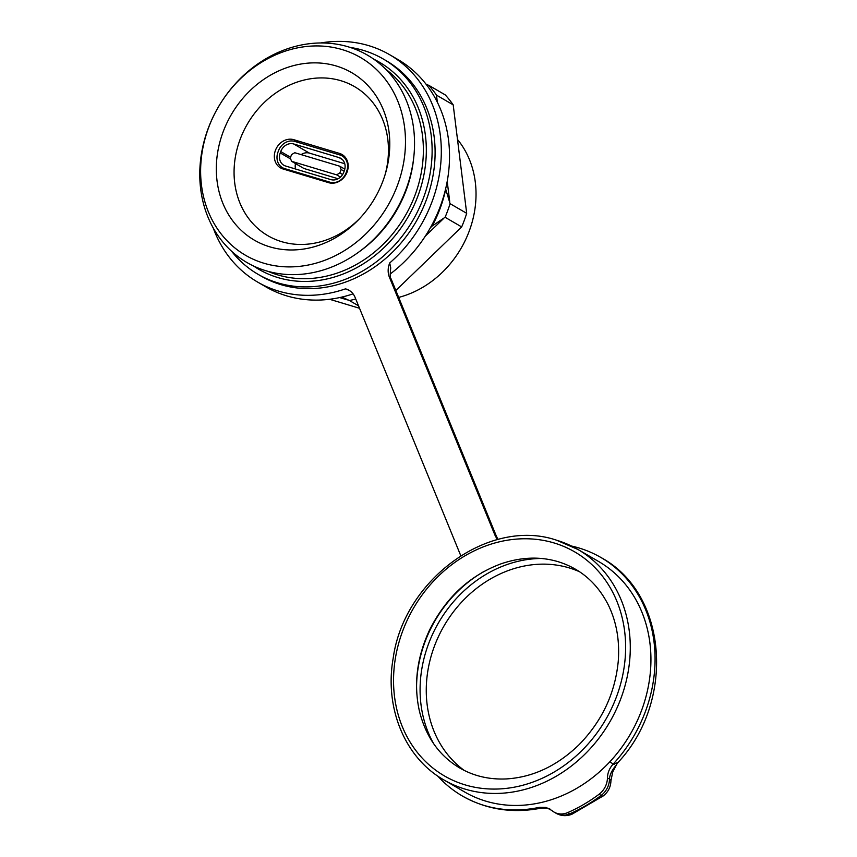 <?xml version="1.0" encoding="UTF-8"?>
<svg xmlns="http://www.w3.org/2000/svg" width="857" height="857" viewBox="0 0 857 857"><rect width="100%" height="100%" fill="white"/><g stroke="black" fill="none" stroke-linecap="round" stroke-linejoin="round"><path stroke-width="1.29" d="M457.627 139.637A96.862 83.033 120.2 0 1 469.208 231.144A96.862 83.033 120.2 0 1 398.687 297.411M284.588 169.44A15.683 13.444 120.2 0 1 283.86 168.475M339.533 153.424A15.683 13.444 120.2 0 1 342.029 154.506A15.683 13.444 120.2 0 1 346.507 173.414A15.683 13.444 120.2 0 1 328.767 182.702L282.992 168.958A15.683 13.444 120.2 0 1 280.496 167.876A15.683 13.444 120.2 0 1 276.018 148.968A15.683 13.444 120.2 0 1 293.758 139.68L339.533 153.424L344.203 156.145M222.949 132.364A96.862 83.033 120.2 0 1 333.159 65.132A96.862 83.033 120.2 0 1 385.5 173.328A96.862 83.033 120.2 0 1 358.526 219.713A96.862 83.033 120.2 0 1 251.583 238.46A96.862 83.033 120.2 0 1 222.949 132.364M385.05 174.828A86.214 73.895 -59.8 0 0 337.433 79.787A86.214 73.895 -59.8 0 0 239.971 139.787A86.214 73.895 -59.8 0 0 264.92 233.865A86.214 73.895 -59.8 0 0 359.608 218.589M342.339 49.642A114.388 98.052 -59.8 0 0 221.481 101.908A114.388 98.052 -59.8 0 0 215.332 112.492A114.388 98.052 -59.8 0 0 254.583 259.853A114.388 98.052 -59.8 0 0 395.58 190.083A114.388 98.052 -59.8 0 0 342.339 49.642M350.138 47.424A124.544 106.75 120.2 0 1 363.379 50.381A124.544 106.75 120.2 0 1 383.218 58.972L386.196 60.697A124.544 106.75 120.2 0 1 415.87 222.027A124.544 106.75 120.2 0 1 260.978 276.018L258 274.283A124.544 106.75 120.2 0 1 231.604 251.251M215.332 112.492L215.193 112.749A119.926 102.797 -59.8 0 0 229.472 249.248A119.926 102.797 -59.8 0 0 358.269 252.429A119.926 102.797 -59.8 0 0 413.802 156.927A119.926 102.797 -59.8 0 0 348.338 46.856A119.926 102.797 -59.8 0 0 221.642 101.662L221.481 101.908M383.218 58.972A124.544 106.75 120.2 0 1 412.892 220.292A124.544 106.75 120.2 0 1 258 274.283M301.161 154.624A11.066 9.491 120.2 0 1 309.42 153.114L344.76 163.73M295.547 169.011A11.066 9.491 120.2 0 1 295.504 163.591M291.616 161.32L290.277 158.052L291.541 154.614L294.776 152.717L339.79 166.226L341.129 169.493L339.854 172.943L336.619 174.839L291.616 161.32L303.935 168.486L338.097 178.749M339.854 172.943L342.596 174.539M336.619 174.839L340.465 177.067M341.129 169.493L344.139 171.25M339.79 166.226L344.803 169.14M343.85 172.032A11.066 9.491 120.2 0 1 330.888 179.616L285.574 166.012A11.066 9.491 120.2 0 1 283.817 165.251A11.066 9.491 120.2 0 1 280.228 152.932L280.732 151.55A11.066 9.491 120.2 0 1 293.683 143.965L338.997 157.57A11.066 9.491 120.2 0 1 340.765 158.331A11.066 9.491 120.2 0 1 344.353 170.65L343.85 172.032M346.646 171.336A13.841 11.859 -59.8 0 0 342.157 155.942A13.841 11.859 -59.8 0 0 339.95 154.988L294.637 141.384A13.841 11.859 -59.8 0 0 278.439 150.864L277.936 152.246A13.841 11.859 -59.8 0 0 282.424 167.64A13.841 11.859 -59.8 0 0 284.631 168.593L329.945 182.198A13.841 11.859 -59.8 0 0 346.132 172.718L346.646 171.336L347.224 171.679M426.347 84.575L428.661 85.261A129.15 110.703 120.2 0 1 436.588 95.202L436.449 100.473M445.083 217.282L432.174 226.023A121.255 103.933 -59.8 0 0 445.715 189.215L450.086 203.677A129.15 110.703 120.2 0 1 445.083 217.282L461.677 226.934A129.15 110.703 -59.8 0 0 466.69 213.329L453.192 104.854A129.15 110.703 -59.8 0 0 445.254 94.913L428.661 85.261M355.73 298.964A129.15 110.703 120.2 0 1 349.452 300.539L341.825 297.079M395.848 290.48L461.677 226.934M425.318 236.125L443.337 218.771M432.174 226.023L430.353 227.78M449.7 201.47L447.204 181.352M437.359 102.283L436.738 97.259M453.192 104.854L436.588 95.202M450.086 203.677L466.69 213.329M359.533 308.274L329.57 299.275M358.537 305.831L349.452 300.539M339.661 297.572L347.439 299.907M390.117 274.069A131.453 112.685 -59.8 0 0 397.884 59.497L389.667 54.719A131.453 112.685 120.2 0 1 389.71 262.97L390.738 267.898M345.478 288.863A18.447 15.812 120.2 0 1 349.067 290.309L345.478 288.863A131.453 112.685 120.2 0 1 257.496 281.996L265.713 286.774A131.453 112.685 -59.8 0 0 353.073 293.855M616.901 763.962L615.915 765.515C611.812 770.443 609.67 774.942 609.488 779.002A18.447 15.812 120.2 0 1 601.111 795.457A13.841 3.16 53.1 0 0 603.307 795.885C608.191 792.029 610.73 786.994 610.934 780.781A13.841 3.964 -179.7 0 0 609.488 779.002L607.431 777.995A18.447 15.812 120.2 0 1 599.064 794.257A152.814 130.982 120.2 0 1 567.763 812.575A18.447 15.812 120.2 0 1 554.125 812.125A18.447 15.812 120.2 0 1 551.897 810.508L546.113 807.444L539.353 807.358L540.264 808.012M549.766 808.987L547.312 808.247M616.815 764.112L618.015 762.462L613.044 764.208C609.466 768.204 607.602 772.8 607.431 777.995M539.353 807.358A137.913 118.212 120.2 0 1 462.244 795.939A137.913 118.212 120.2 0 1 437.745 776.046M257.496 281.996A131.453 112.685 120.2 0 1 213.179 227.855M320.689 42.968A131.453 112.685 120.2 0 1 389.667 54.719M571.501 546.038A137.913 118.212 120.2 0 1 600.907 557.489A137.913 118.212 120.2 0 1 613.044 764.208M497.617 539.578A27.67 23.717 120.2 0 1 494.618 534.34L389.41 277.207A18.447 15.812 120.2 0 1 389.71 262.97M349.067 290.309A18.447 15.812 120.2 0 1 355.055 297.325L460.263 554.447A27.67 23.717 120.2 0 1 460.734 555.722M443.905 779.934C405.04 758.038 384.311 708.096 393.17 658.294C403.883 579.3 489.422 517.221 556.525 540.189L577.929 549.466L598.582 561.474A133.306 114.26 120.2 0 1 630.345 734.149A133.306 114.26 120.2 0 1 464.558 791.943L443.905 779.934A133.306 114.26 -59.8 0 0 609.691 722.14A133.306 114.26 -59.8 0 0 577.929 549.466A133.306 114.26 -59.8 0 0 556.696 540.264M293.758 139.68L298.868 142.658M413.802 156.927L413.556 159.22A115.352 98.876 120.2 0 1 406.368 189.665A115.352 98.876 120.2 0 1 360.133 251.069L358.269 252.429M268.048 271.348A117.538 100.751 -59.8 0 0 415.324 194.368A117.538 100.751 -59.8 0 0 385.629 69.16M253.522 265.981A119.83 102.711 -59.8 0 0 407.825 217.346A119.83 102.711 -59.8 0 0 373.781 59.187M290.662 158.995L280.228 152.932M290.566 157.27L280.732 151.55M309.42 153.114L293.683 143.965M342.297 159.488L338.997 157.57M346.678 173.039L346.132 172.718M331.659 183.194L329.945 182.198M287.684 170.372L284.631 168.593M615.915 765.515L615.915 765.515A18.447 16.679 42.2 0 1 617.961 762.516M614.244 764.54L610.173 762.162M599.064 794.257L601.111 795.457A152.814 130.982 120.2 0 1 569.819 813.775A13.841 4.628 66.4 0 0 572.08 814.15L603.307 795.885M567.763 812.575L569.819 813.775A18.447 15.812 120.2 0 1 556.236 813.357M554.083 542.963A129.578 111.078 120.2 0 1 580.125 752.264A129.578 111.078 120.2 0 1 394.52 696.537A129.578 111.078 120.2 0 1 554.083 542.963M390.738 267.887C389.989 274.797 390.149 278.557 391.221 279.168L496.417 536.289A18.447 7.938 157.7 0 0 494.618 534.34M391.221 279.168A18.447 7.938 157.7 0 0 389.41 277.207M483.627 571.673A119.926 102.797 -59.8 0 0 424.772 642.504A119.926 102.797 -59.8 0 0 416.566 686.993M541.453 558.485A119.926 102.797 -59.8 0 0 428.296 644.55A119.926 102.797 -59.8 0 0 433.706 743.769M579.621 571.79A115.309 98.844 -59.8 0 0 569.123 567.88A115.309 98.844 -59.8 0 0 440.937 631.534A115.309 98.844 -59.8 0 0 464.14 770.357M345.864 158.095L342.157 155.942M286.517 170.018L282.424 167.64M616.836 764.08L612.766 771.9L610.912 780.781M554.125 812.125L556.172 813.314C561.346 816.132 566.648 816.4 572.08 814.15M550.151 809.158C548.834 809.522 551.876 807.562 540.596 808.237C512.368 813.614 486.251 809.511 462.244 795.939M496.417 536.289L498.067 539.471M618.015 762.462C675.359 701.497 668.032 593.601 600.907 557.489M558.132 561.689C540.092 556.332 521.11 557.029 501.206 563.767C469.872 575.336 445.994 597.425 429.561 630.013C416.813 657.523 413.46 684.647 419.48 711.385C426.036 737.256 439.63 756.228 460.273 768.29C474.146 776.185 489.572 779.72 506.562 778.917C532.915 777.235 556.986 765.933 578.764 745.012C601.989 721.315 615.155 693.367 618.261 661.176C619.804 640.393 616.462 621.614 608.245 604.849C597.083 582.985 580.382 568.598 558.132 561.689"/></g></svg>
